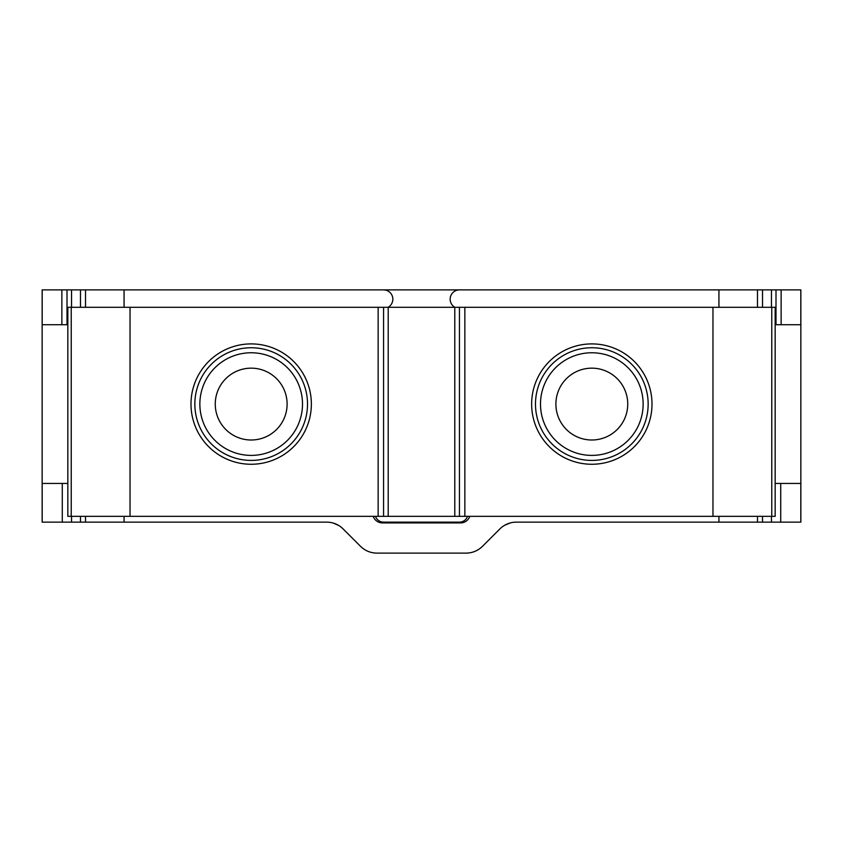 <?xml version="1.0" encoding="UTF-8"?>
<svg xmlns="http://www.w3.org/2000/svg" width="843" height="843" viewBox="0 0 843 843"><rect width="100%" height="100%" fill="white"/><g stroke="black" fill="none" stroke-linecap="round" stroke-linejoin="round"><path stroke-width="1.26" d="M776.003 324.724L800.85 324.724L800.85 289.887L776.003 289.887L776.003 324.724L775.16 324.724M776.003 289.887L383.565 289.887A9.294 9.294 0 0 1 388.065 307.305M762.525 289.887L762.525 307.305M712.967 516.337L775.16 516.337L775.16 307.305L712.967 307.305L712.967 516.337L67.84 516.337L67.84 307.305L67.84 516.337M67.84 307.305L712.967 307.305M85.512 307.305L85.512 289.887L383.565 289.887M85.512 289.887L71.55 289.887L71.55 307.305M42.15 483.439L42.15 522.144L62.277 522.144L62.277 483.439L42.15 483.439L42.15 289.887L71.55 289.887M454.935 307.305A9.294 9.294 0 0 1 459.435 289.887M62.277 522.144L326.715 522.144A23.225 23.225 0 0 1 343.143 528.951L360.509 546.306A23.225 23.225 0 0 0 376.926 553.113L466.074 553.113A23.225 23.225 0 0 0 482.491 546.306L499.857 528.951A23.225 23.225 0 0 1 516.285 522.144L762.525 522.144L762.525 516.337M373.238 516.337A9.673 9.673 0 0 0 382.406 522.913L460.594 522.913A9.673 9.673 0 0 0 469.762 516.337M467.507 516.337A8.514 8.514 0 0 1 459.435 522.144L383.565 522.144A8.514 8.514 0 0 1 375.493 516.337M62.277 483.439L67.84 483.439M762.525 522.144L800.85 522.144L800.85 483.439L775.16 483.439M42.15 324.724L67.84 324.724M80.475 307.305L80.475 289.887M775.16 516.337L775.16 307.305M464.851 307.305L464.851 516.337M454.788 307.305L454.788 516.337M388.212 307.305L388.212 516.337M378.149 307.305L378.149 516.337M780.723 522.144L780.723 483.439M800.85 324.724L800.85 483.439M80.475 522.144L80.475 516.337M333.522 523.166L338.665 525.452M510.057 522.997L504.483 525.368M757.488 289.887L757.488 307.305M718.931 307.305L718.931 289.887M124.069 289.887L124.069 307.305M124.069 516.337L124.069 522.144M718.931 522.144L718.931 516.337M757.488 522.144L757.488 516.337M771.766 307.305L771.766 516.337M652.008 404.082A60.18 60.18 0 0 0 591.818 343.902A60.18 60.18 0 0 0 531.638 404.082A60.18 60.18 0 0 0 591.818 464.261A60.18 60.18 0 0 0 652.008 404.082M459.435 307.305L459.435 516.337M383.565 307.305L383.565 516.337M130.033 307.305L130.033 516.337M311.362 404.082A60.18 60.18 0 0 0 251.182 343.902A60.18 60.18 0 0 0 190.992 404.082A60.18 60.18 0 0 0 251.182 464.261A60.18 60.18 0 0 0 311.362 404.082M71.233 307.305L71.233 516.337M194.849 404.082A56.333 56.333 0 0 1 251.182 347.748A56.333 56.333 0 0 1 307.516 404.082A56.333 56.333 0 0 1 251.182 460.415A56.333 56.333 0 0 1 194.849 404.082M302.5 404.082A51.318 51.318 0 0 1 251.182 455.399A51.318 51.318 0 0 1 199.865 404.082A51.318 51.318 0 0 1 251.182 352.764A51.318 51.318 0 0 1 302.5 404.082M215.26 404.082A35.922 35.922 0 0 1 251.182 368.159A35.922 35.922 0 0 1 287.105 404.082A35.922 35.922 0 0 1 251.182 440.004A35.922 35.922 0 0 1 215.26 404.082M535.484 404.082A56.333 56.333 0 0 1 591.818 347.748A56.333 56.333 0 0 1 648.151 404.082A56.333 56.333 0 0 1 591.818 460.415A56.333 56.333 0 0 1 535.484 404.082M643.135 404.082A51.318 51.318 0 0 1 591.818 455.399A51.318 51.318 0 0 1 540.5 404.082A51.318 51.318 0 0 1 591.818 352.764A51.318 51.318 0 0 1 643.135 404.082M555.895 404.082A35.922 35.922 0 0 1 591.818 368.159A35.922 35.922 0 0 1 627.74 404.082A35.922 35.922 0 0 1 591.818 440.004A35.922 35.922 0 0 1 555.895 404.082M771.45 522.144L771.45 516.337M800.818 522.144L800.818 483.439M42.182 522.144L42.182 483.439M71.55 522.144L71.55 516.337M85.512 522.144L85.512 516.337M42.182 289.887L42.182 324.724M61.866 289.887L61.866 324.724M67.008 289.887L67.008 324.724M800.818 289.887L800.818 324.724M781.134 289.887L781.134 324.724M771.45 289.887L771.45 307.305"/></g></svg>
